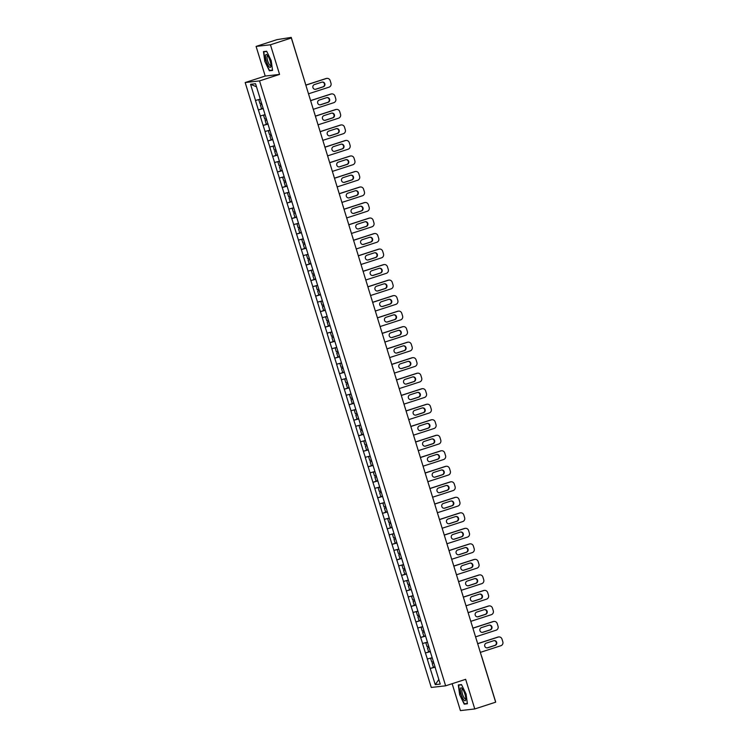 <?xml version="1.0" encoding="UTF-8"?>
<svg xmlns="http://www.w3.org/2000/svg" width="748" height="748" viewBox="0 0 748 748"><rect width="100%" height="100%" fill="white"/><g stroke="black" fill="none" stroke-linecap="round" stroke-linejoin="round"><path stroke-width="1.12" d="M452.147 683.7L460.422 710.6L474.774 708.954L495.662 702.185L291.337 37.998L270.449 44.777L256.096 46.413L265.213 76.053L245.176 82.542L431.269 687.449L445.63 685.813L259.537 80.906L245.176 82.542M256.096 46.413L276.984 39.644L291.243 37.4L305.034 82.458M435.355 667.889L430.502 652.387M435.271 667.899L440.245 684.065L435.252 684.635L430.194 668.478L435.056 666.898M432.138 657.707L427.286 659.035L430.194 668.478M427.37 659.016L425.416 652.967L430.287 651.386M427.36 642.195L422.508 643.514L425.416 652.967M422.601 643.504L420.647 637.446L425.509 635.875M422.592 626.674L417.739 628.002L420.647 637.446M417.823 627.993L415.869 621.934L420.741 620.354M417.814 611.163L412.961 612.481L415.869 621.934M413.055 612.472L411.101 606.413L415.963 604.842M413.046 595.642L408.193 596.969L411.101 606.413M408.277 596.96L406.323 590.901L411.194 589.321M408.268 580.13L403.415 581.448L406.323 590.901M403.509 581.439L401.554 575.39L406.416 573.81M403.499 564.609L398.647 565.937L401.554 575.39M398.731 565.927L396.777 559.869L401.648 558.298M398.721 549.097L393.869 550.425L396.777 559.869M393.962 550.416L392.008 544.357L396.87 542.777M393.953 533.586L389.1 534.904L392.008 544.357M389.184 534.895L387.23 528.836L392.092 527.265M389.175 518.065L384.322 519.393L387.23 528.836M384.416 519.383L382.462 513.324L387.324 511.744M384.407 502.553L379.554 503.872L382.462 513.324M379.638 503.862L377.684 497.803L382.546 496.233M379.629 487.032L374.776 488.36L377.684 497.803M374.87 488.351L372.915 482.292L377.777 480.712M374.86 471.521L370.008 472.848L372.915 482.292M370.092 472.829L368.138 466.78L373 465.2M370.082 456.009L365.23 457.327L368.138 466.78M365.323 457.318L363.369 451.259L368.231 449.688M365.314 440.488L360.461 441.816L363.369 451.259M360.545 441.806L358.591 435.747L363.453 434.167M360.536 424.976L355.683 426.295L358.591 435.747M355.777 426.285L353.823 420.226L358.685 418.656M355.768 409.455L350.915 410.783L353.823 420.226M350.999 410.774L349.045 404.715L353.907 403.135M350.99 393.944L346.137 395.262L349.045 404.715M346.231 395.253L344.276 389.203L349.138 387.623M346.221 378.423L341.369 379.75L344.276 389.203M341.453 379.741L339.499 373.682L344.361 372.102M341.443 362.911L336.591 364.239L339.499 373.682M336.684 364.229L334.73 358.17L339.592 356.59M336.675 347.399L331.822 348.718L334.73 358.17M331.906 348.708L329.952 342.649L334.814 341.079M331.897 331.878L327.044 333.206L329.952 342.649M327.138 333.197L325.184 327.138L330.046 325.558M327.128 316.367L322.276 317.685L325.184 327.138M322.36 317.676L320.406 311.617L325.268 310.046M322.351 300.846L317.498 302.173L320.406 311.617M317.582 302.164L315.637 296.105L320.499 294.525M317.582 285.334L312.729 286.652L315.637 296.105M312.814 286.643L310.859 280.594L315.721 279.013M312.804 269.813L307.952 271.141L310.859 280.594M308.036 271.131L306.091 265.072L310.953 263.502M308.036 254.301L303.183 255.629L306.091 265.072M303.267 255.62L301.313 249.561L306.175 247.981M303.258 238.79L298.405 240.108L301.313 249.561M298.489 240.099L296.545 234.04L301.407 232.469M298.489 223.269L293.637 224.596L296.545 234.04M293.721 224.587L291.767 218.528L296.629 216.948M293.712 207.757L288.859 209.075L291.767 218.528M288.943 209.066L286.998 203.007L291.86 201.436M288.943 192.236L284.09 193.564L286.998 203.007M284.175 193.554L282.22 187.496L287.082 185.915M284.165 176.724L279.313 178.052L282.22 187.496M279.397 178.033L277.452 171.984L282.314 170.404M279.397 161.213L274.544 162.531L277.452 171.984M274.628 162.522L272.674 156.463L277.536 154.892M274.619 145.692L269.766 147.019L272.674 156.463M269.85 147.01L267.906 140.951L272.768 139.371M269.85 130.18L264.998 131.498L267.906 140.951M265.082 131.489L263.128 125.43L267.99 123.859M265.072 114.659L260.22 115.987L263.128 125.43M260.304 115.977L258.359 109.919L263.221 108.338M260.304 99.147L255.451 100.466L258.359 109.919M255.536 100.456L250.561 84.3L255.554 83.729L430.586 652.368M430.352 651.62L425.5 652.957M425.584 636.099L420.731 637.436M420.806 620.588L415.953 621.925M416.038 605.067L411.185 606.404M411.26 589.555L406.407 590.892M406.491 574.043L401.639 575.38M401.713 558.522L396.861 559.859M396.945 543.011L392.092 544.348M392.167 527.49L387.314 528.827M387.399 511.978L382.546 513.315M382.621 496.457L377.768 497.794M377.852 480.945L373 482.282M373.074 465.434L368.222 466.771M368.306 449.913L363.453 451.25M363.528 434.401L358.675 435.738M358.76 418.88L353.907 420.217M353.982 403.368L349.129 404.705M349.213 387.857L344.361 389.184M344.435 372.336L339.583 373.673M339.667 356.824L334.814 358.161M334.889 341.303L330.036 342.64M330.12 325.791L325.268 327.128M325.343 310.27L320.49 311.607M320.574 294.759L315.721 296.096M315.796 279.247L310.944 280.584M311.028 263.726L306.175 265.063M306.25 248.214L301.397 249.552M301.481 232.693L296.629 234.031M296.704 217.182L291.851 218.519M291.926 201.67L287.082 202.998M287.157 186.149L282.305 187.486M282.379 170.638L277.536 171.975M277.611 155.117L272.758 156.454M272.833 139.605L267.99 140.942M268.065 124.084L263.212 125.421M263.287 108.572L258.443 109.909M290.271 38.12L291.337 37.998M290.177 37.811L291.243 37.4M256.508 86.805L250.561 84.3M474.774 708.954L465.658 679.324L445.63 685.813M265.213 76.053L279.565 74.407L270.449 44.777M279.565 74.407L259.537 80.906M435.13 667.132L430.278 668.469M438.842 679.493L435.252 684.635M271.215 60.644L266.662 51.229L263.464 51.593L264.811 61.373L269.364 70.789L272.562 70.424L271.215 60.644M458.309 684.953L459.655 694.733L464.209 704.149L467.406 703.775L466.06 693.994L461.507 684.579L458.309 684.953M271.028 70.256L269.364 70.789M272.515 70.078L269.514 70.424L264.811 61.373M465.873 703.606L464.209 704.149M467.36 703.438L464.358 703.775L459.655 694.733M326.941 78.381A3.123 3.001 83.5 0 0 326.38 78.503L325.95 78.549A3.123 3.001 -96.5 0 1 326.511 78.428L326.941 78.381A3.123 3.001 83.5 0 1 330.158 80.56L330.981 83.243A3.123 3.001 83.5 0 1 329.045 87.161L308.503 93.809M326.38 78.503L305.848 85.16M314.45 84.561A2.45 2.356 83.5 0 0 315.441 89.33A2.45 2.356 83.5 0 0 315.89 89.236L323.323 86.824A2.45 2.356 83.5 0 0 322.332 82.056A2.45 2.356 83.5 0 0 321.892 82.149L314.45 84.561M325.95 78.549L305.82 85.076M315.226 89.339A2.45 2.356 83.5 0 0 315.46 89.283L322.893 86.871A2.45 2.356 83.5 0 0 322.117 82.084M260.323 99.222L258.771 99.746L259.949 103.579L261.613 103.112M260.351 99.306L258.771 99.746M263.184 108.236L261.529 108.694L260.351 104.87L261.987 104.318M262.006 104.411L260.351 104.87M331.719 93.902A3.123 3.001 83.5 0 0 331.149 94.024L330.719 94.07A3.123 3.001 -96.5 0 1 331.289 93.949L331.719 93.902A3.123 3.001 83.5 0 1 334.936 96.071L335.759 98.764A3.123 3.001 83.5 0 1 333.814 102.672L313.281 109.33M331.149 94.024L310.616 100.671M319.218 100.073A2.45 2.356 83.5 0 0 320.219 104.842A2.45 2.356 83.5 0 0 320.658 104.748L328.101 102.336A2.45 2.356 83.5 0 0 327.1 97.567A2.45 2.356 83.5 0 0 326.661 97.661L319.218 100.073M330.719 94.07L310.588 100.597M320.004 104.86A2.45 2.356 83.5 0 0 320.228 104.795L327.671 102.383A2.45 2.356 83.5 0 0 326.885 97.605M265.101 114.734L263.548 115.267L264.727 119.091L266.382 118.633M265.129 114.827L263.548 115.267M267.962 123.747L266.297 124.215L265.119 120.381L266.756 119.83M266.784 119.923L265.119 120.381M336.488 109.414A3.123 3.001 83.5 0 0 335.927 109.535L335.497 109.582A3.123 3.001 -96.5 0 1 336.058 109.46L336.488 109.414A3.123 3.001 83.5 0 1 339.704 111.592L340.527 114.276A3.123 3.001 83.5 0 1 338.592 118.184L318.05 124.841M335.927 109.535L315.394 116.192M323.996 115.594A2.45 2.356 83.5 0 0 324.987 120.363A2.45 2.356 83.5 0 0 325.436 120.269L332.869 117.857A2.45 2.356 83.5 0 0 331.878 113.079A2.45 2.356 83.5 0 0 331.439 113.182L323.996 115.594M335.497 109.582L315.366 116.108M324.772 120.372A2.45 2.356 83.5 0 0 325.006 120.316L332.439 117.904A2.45 2.356 83.5 0 0 331.663 113.116M269.869 130.246L268.317 130.778L269.495 134.603L271.159 134.144M269.897 130.339L268.317 130.778M272.73 139.268L271.075 139.726L269.897 135.902L271.533 135.351M271.552 135.435L269.897 135.902M341.266 124.925A3.123 3.001 83.5 0 0 340.695 125.047L340.265 125.103A3.123 3.001 -96.5 0 1 340.836 124.981L341.266 124.925A3.123 3.001 83.5 0 1 344.482 127.104L345.305 129.797A3.123 3.001 83.5 0 1 343.36 133.705L322.827 140.362M340.695 125.047L320.163 131.704M328.765 131.106A2.45 2.356 83.5 0 0 329.765 135.874A2.45 2.356 83.5 0 0 330.205 135.781L337.647 133.368A2.45 2.356 83.5 0 0 336.647 128.6A2.45 2.356 83.5 0 0 336.207 128.693L328.765 131.106M340.265 125.103L320.135 131.629M329.55 135.893A2.45 2.356 83.5 0 0 329.774 135.827L337.217 133.415A2.45 2.356 83.5 0 0 336.432 128.637M274.647 145.767L273.095 146.29L274.273 150.124L275.928 149.656M274.675 145.851L273.095 146.29M277.508 154.78L275.844 155.247L274.666 151.414L276.302 150.862M276.33 150.956L274.666 151.414M346.034 140.446A3.123 3.001 83.5 0 0 345.473 140.568L345.043 140.615A3.123 3.001 -96.5 0 1 345.604 140.493L346.034 140.446A3.123 3.001 83.5 0 1 349.251 142.625L350.073 145.308A3.123 3.001 83.5 0 1 348.138 149.217L327.596 155.874M345.473 140.568L324.941 147.225M333.543 146.617A2.45 2.356 83.5 0 0 334.543 151.395A2.45 2.356 83.5 0 0 334.982 151.292L342.416 148.88A2.45 2.356 83.5 0 0 341.425 144.112A2.45 2.356 83.5 0 0 340.985 144.205L333.543 146.617M345.043 140.615L324.913 147.141M334.319 151.405A2.45 2.356 83.5 0 0 334.552 151.348L341.986 148.936A2.45 2.356 83.5 0 0 341.21 144.149M279.415 161.278L277.863 161.811L279.041 165.635L280.706 165.177M279.443 161.372L277.863 161.811M282.276 170.301L280.622 170.759L279.443 166.935L281.08 166.383M281.098 166.467L279.443 166.935M350.812 155.958A3.123 3.001 83.5 0 0 350.242 156.08L349.812 156.136A3.123 3.001 -96.5 0 1 350.382 156.005L350.812 155.958A3.123 3.001 83.5 0 1 354.028 158.137L354.851 160.82A3.123 3.001 83.5 0 1 352.906 164.738L332.374 171.395M350.242 156.08L329.709 162.737M338.311 162.138A2.45 2.356 83.5 0 0 339.312 166.907A2.45 2.356 83.5 0 0 339.751 166.813L347.194 164.401A2.45 2.356 83.5 0 0 346.193 159.633A2.45 2.356 83.5 0 0 345.754 159.726L338.311 162.138M349.812 156.136L329.681 162.653M339.096 166.926A2.45 2.356 83.5 0 0 339.321 166.86L346.763 164.448A2.45 2.356 83.5 0 0 345.978 159.661M284.193 176.799L282.641 177.323L283.819 181.156L285.474 180.689M284.221 176.883L282.641 177.323M287.054 185.813L285.39 186.28L284.212 182.447L285.848 181.895M285.876 181.988L284.212 182.447M270.86 66.441A6.769 1.842 -108 0 0 270.879 66.282A6.769 1.842 -108 0 0 269.953 60.382A6.769 1.842 -108 0 0 267.242 55.053A6.769 1.842 -108 0 0 265.549 55.455A6.769 1.842 -108 0 0 267.578 64.365A6.769 1.842 -108 0 0 270.86 66.441M267.859 55.829A5.124 1.393 -108 0 0 267.494 55.791A5.124 1.393 -108 0 0 267.064 56.511A5.124 1.393 -108 0 0 268.149 62.215A5.124 1.393 -108 0 0 270.654 65.543A5.124 1.393 -108 0 0 270.926 65.3M265.101 61.299L263.792 51.827L266.784 51.481M265.072 51.406L263.792 51.827M465.705 699.791A6.769 1.842 -108 0 0 465.724 699.642A6.769 1.842 -108 0 0 464.798 693.733A6.769 1.842 -108 0 0 462.086 688.403A6.769 1.842 -108 0 0 460.394 688.805A6.769 1.842 -108 0 0 462.423 697.716A6.769 1.842 -108 0 0 465.705 699.791M462.703 689.179A5.124 1.393 -108 0 0 462.339 689.142A5.124 1.393 -108 0 0 461.909 689.862A5.124 1.393 -108 0 0 462.993 695.575A5.124 1.393 -108 0 0 465.499 698.894A5.124 1.393 -108 0 0 465.77 698.651M459.945 694.658L458.636 685.177L461.628 684.841M459.917 684.766L458.636 685.177M355.581 171.479A3.123 3.001 83.5 0 0 355.019 171.601L354.589 171.647A3.123 3.001 -96.5 0 1 355.15 171.526L355.581 171.479A3.123 3.001 83.5 0 1 358.797 173.658L359.62 176.341A3.123 3.001 83.5 0 1 357.684 180.249L337.142 186.907M355.019 171.601L334.487 178.258M343.089 177.65A2.45 2.356 83.5 0 0 344.089 182.418A2.45 2.356 83.5 0 0 344.529 182.325L351.962 179.913A2.45 2.356 83.5 0 0 350.971 175.144A2.45 2.356 83.5 0 0 350.531 175.238L343.089 177.65M354.589 171.647L334.459 178.174M343.865 182.437A2.45 2.356 83.5 0 0 344.099 182.372L351.532 179.969A2.45 2.356 83.5 0 0 350.756 175.182M288.962 192.311L287.41 192.844L288.588 196.668L290.252 196.21M288.99 192.404L287.41 192.844M291.823 201.334L290.168 201.792L288.99 197.958L290.626 197.416M290.645 197.5L288.99 197.958M360.358 186.991A3.123 3.001 83.5 0 0 359.788 187.112L359.358 187.159A3.123 3.001 -96.5 0 1 359.928 187.037L360.358 186.991A3.123 3.001 83.5 0 1 363.575 189.169L364.398 191.853A3.123 3.001 83.5 0 1 362.453 195.77L341.92 202.418M359.788 187.112L339.255 193.769M347.857 193.171A2.45 2.356 83.5 0 0 348.858 197.94A2.45 2.356 83.5 0 0 349.297 197.846L356.74 195.434A2.45 2.356 83.5 0 0 355.739 190.665A2.45 2.356 83.5 0 0 355.3 190.759L347.857 193.171M359.358 187.159L339.227 193.685M348.643 197.949A2.45 2.356 83.5 0 0 348.867 197.893L356.31 195.48A2.45 2.356 83.5 0 0 355.524 190.693M293.74 207.832L292.188 208.355L293.366 212.189L295.021 211.721M293.768 207.916L292.188 208.355M296.601 216.845L294.936 217.303L293.758 213.479L295.395 212.928M295.423 213.012L293.758 213.479M365.127 202.502A3.123 3.001 83.5 0 0 364.566 202.633L364.136 202.68A3.123 3.001 -96.5 0 1 364.697 202.558L365.127 202.502A3.123 3.001 83.5 0 1 368.343 204.681L369.175 207.374A3.123 3.001 83.5 0 1 367.231 211.282L346.689 217.939M364.566 202.633L344.033 209.281M352.635 208.683A2.45 2.356 83.5 0 0 353.636 213.451A2.45 2.356 83.5 0 0 354.075 213.358L361.508 210.945A2.45 2.356 83.5 0 0 360.517 206.177A2.45 2.356 83.5 0 0 360.078 206.27L352.635 208.683M364.136 202.68L344.005 209.206M353.411 213.47A2.45 2.356 83.5 0 0 353.645 213.404L361.078 210.992A2.45 2.356 83.5 0 0 360.302 206.214M298.508 223.343L296.956 223.867L298.134 227.701L299.798 227.242M298.536 223.428L296.956 223.867M301.369 232.357L299.714 232.824L298.536 228.991L300.172 228.439M300.191 228.533L298.536 228.991M369.905 218.023A3.123 3.001 83.5 0 0 369.334 218.145L368.904 218.192A3.123 3.001 -96.5 0 1 369.475 218.07L369.905 218.023A3.123 3.001 83.5 0 1 373.121 220.202L373.944 222.885A3.123 3.001 83.5 0 1 371.999 226.794L351.466 233.451M369.334 218.145L348.802 224.802M357.404 224.194A2.45 2.356 83.5 0 0 358.404 228.972A2.45 2.356 83.5 0 0 358.844 228.869L366.286 226.466A2.45 2.356 83.5 0 0 365.286 221.689A2.45 2.356 83.5 0 0 364.846 221.791L357.404 224.194M368.904 218.192L348.774 224.718M358.189 228.982A2.45 2.356 83.5 0 0 358.414 228.925L365.856 226.513A2.45 2.356 83.5 0 0 365.071 221.726M303.286 238.855L301.734 239.388L302.912 243.212L304.567 242.754M303.314 238.949L301.734 239.388M306.147 247.878L304.483 248.336L303.305 244.512L304.941 243.96M304.969 244.044L303.305 244.512M374.673 233.535A3.123 3.001 83.5 0 0 374.112 233.657L373.682 233.713A3.123 3.001 -96.5 0 1 374.243 233.591L374.673 233.535A3.123 3.001 83.5 0 1 377.89 235.714L378.722 238.397A3.123 3.001 83.5 0 1 376.777 242.315L356.235 248.972M374.112 233.657L353.58 240.314M362.182 239.715A2.45 2.356 83.5 0 0 363.182 244.484A2.45 2.356 83.5 0 0 363.622 244.39L371.055 241.978A2.45 2.356 83.5 0 0 370.064 237.209A2.45 2.356 83.5 0 0 369.624 237.303L362.182 239.715M373.682 233.713L353.552 240.23M362.958 244.503A2.45 2.356 83.5 0 0 363.191 244.437L370.625 242.025A2.45 2.356 83.5 0 0 369.849 237.247M308.054 254.376L306.502 254.9L307.68 258.733L309.345 258.266M308.083 254.46L306.502 254.9M310.916 263.389L309.261 263.857L308.083 260.024L309.719 259.472M309.737 259.565L308.083 260.024M379.451 249.056A3.123 3.001 83.5 0 0 378.881 249.178L378.451 249.224A3.123 3.001 -96.5 0 1 379.021 249.103L379.451 249.056A3.123 3.001 83.5 0 1 382.667 251.234L383.49 253.918A3.123 3.001 83.5 0 1 381.545 257.826L361.013 264.483M378.881 249.178L358.348 255.835M366.95 255.227A2.45 2.356 83.5 0 0 367.951 260.005A2.45 2.356 83.5 0 0 368.39 259.902L375.833 257.49A2.45 2.356 83.5 0 0 374.832 252.721A2.45 2.356 83.5 0 0 374.393 252.815L366.95 255.227M378.451 249.224L358.32 255.751M367.736 260.014A2.45 2.356 83.5 0 0 367.96 259.958L375.403 257.546A2.45 2.356 83.5 0 0 374.617 252.759M312.832 269.888L311.28 270.421L312.458 274.245L314.113 273.787M312.86 269.981L311.28 270.421M315.693 278.911L314.029 279.369L312.851 275.545L314.487 274.993M314.515 275.077L312.851 275.545M384.22 264.568A3.123 3.001 83.5 0 0 383.659 264.689L383.228 264.736A3.123 3.001 -96.5 0 1 383.789 264.614L384.22 264.568A3.123 3.001 83.5 0 1 387.436 266.746L388.268 269.43A3.123 3.001 83.5 0 1 386.323 273.347L365.781 280.004M383.659 264.689L363.126 271.346M371.728 270.748A2.45 2.356 83.5 0 0 372.728 275.516A2.45 2.356 83.5 0 0 373.168 275.423L380.601 273.011A2.45 2.356 83.5 0 0 379.61 268.242A2.45 2.356 83.5 0 0 379.171 268.336L371.728 270.748M383.228 264.736L363.098 271.262M372.504 275.526A2.45 2.356 83.5 0 0 372.738 275.47L380.171 273.057A2.45 2.356 83.5 0 0 379.395 268.27M317.601 285.409L316.049 285.932L317.227 289.766L318.891 289.298M317.629 285.493L316.049 285.932M320.462 294.422L318.807 294.88L317.629 291.056L319.265 290.505M319.284 290.598L317.629 291.056M388.997 280.089A3.123 3.001 83.5 0 0 388.427 280.21L387.997 280.257A3.123 3.001 -96.5 0 1 388.567 280.135L388.997 280.089A3.123 3.001 83.5 0 1 392.214 282.267L393.037 284.951A3.123 3.001 83.5 0 1 391.092 288.859L370.559 295.516M388.427 280.21L367.894 286.858M376.496 286.26A2.45 2.356 83.5 0 0 377.497 291.028A2.45 2.356 83.5 0 0 377.936 290.935L385.379 288.522A2.45 2.356 83.5 0 0 384.379 283.754A2.45 2.356 83.5 0 0 383.939 283.847L376.496 286.26M387.997 280.257L367.866 286.783M377.282 291.047A2.45 2.356 83.5 0 0 377.506 290.981L384.949 288.569A2.45 2.356 83.5 0 0 384.163 283.791M322.379 300.92L320.827 301.453L322.005 305.278L323.66 304.819M322.407 301.014L320.827 301.453M325.24 309.943L323.575 310.401L322.397 306.568L324.034 306.016M324.062 306.11L322.397 306.568M393.766 295.6A3.123 3.001 83.5 0 0 393.205 295.722L392.775 295.769A3.123 3.001 -96.5 0 1 393.336 295.647L393.766 295.6A3.123 3.001 83.5 0 1 396.982 297.779L397.814 300.462A3.123 3.001 83.5 0 1 395.87 304.371L375.328 311.028M393.205 295.722L372.672 302.379M381.274 301.781A2.45 2.356 83.5 0 0 382.275 306.549A2.45 2.356 83.5 0 0 382.714 306.456L390.147 304.043A2.45 2.356 83.5 0 0 389.156 299.265A2.45 2.356 83.5 0 0 388.717 299.368L381.274 301.781M392.775 295.769L372.644 302.295M382.05 306.558A2.45 2.356 83.5 0 0 382.284 306.502L389.717 304.09A2.45 2.356 83.5 0 0 388.941 299.303M327.147 316.441L325.595 316.965L326.773 320.799L328.437 320.331M327.175 316.526L325.595 316.965M330.008 325.455L328.353 325.913L327.175 322.089L328.811 321.537M328.83 321.621L327.175 322.089M398.544 311.112A3.123 3.001 83.5 0 0 397.973 311.233L397.543 311.29A3.123 3.001 -96.5 0 1 398.114 311.168L398.544 311.112A3.123 3.001 83.5 0 1 401.76 313.29L402.583 315.983A3.123 3.001 83.5 0 1 400.638 319.892L380.106 326.549M397.973 311.233L377.441 317.891M386.043 317.292A2.45 2.356 83.5 0 0 387.043 322.061A2.45 2.356 83.5 0 0 387.483 321.967L394.925 319.555A2.45 2.356 83.5 0 0 393.925 314.786A2.45 2.356 83.5 0 0 393.485 314.88L386.043 317.292M397.543 311.29L377.413 317.816M386.828 322.079A2.45 2.356 83.5 0 0 387.053 322.014L394.495 319.602A2.45 2.356 83.5 0 0 393.71 314.824M331.925 331.953L330.373 332.477L331.551 336.31L333.206 335.852M331.953 332.037L330.373 332.477M334.786 340.966L333.122 341.434L331.944 337.6L333.58 337.049M333.608 337.142L331.944 337.6M403.312 326.633A3.123 3.001 83.5 0 0 402.751 326.754L402.321 326.801A3.123 3.001 -96.5 0 1 402.882 326.68L403.312 326.633A3.123 3.001 83.5 0 1 406.529 328.811L407.361 331.495A3.123 3.001 83.5 0 1 405.416 335.403L384.874 342.06M402.751 326.754L382.219 333.412M390.821 332.804A2.45 2.356 83.5 0 0 391.821 337.582A2.45 2.356 83.5 0 0 392.261 337.479L399.694 335.067A2.45 2.356 83.5 0 0 398.703 330.298A2.45 2.356 83.5 0 0 398.263 330.401L390.821 332.804M402.321 326.801L382.191 333.328M391.597 337.591A2.45 2.356 83.5 0 0 391.83 337.535L399.264 335.123A2.45 2.356 83.5 0 0 398.488 330.336M336.694 347.465L335.141 347.998L336.32 351.822L337.984 351.364M336.722 347.558L335.141 347.998M339.555 356.487L337.9 356.946L336.722 353.121L338.358 352.57M338.377 352.654L336.722 353.121M408.09 342.145A3.123 3.001 83.5 0 0 407.52 342.266L407.09 342.322A3.123 3.001 -96.5 0 1 407.66 342.191L408.09 342.145A3.123 3.001 83.5 0 1 411.307 344.323L412.129 347.007A3.123 3.001 83.5 0 1 410.185 350.924L389.652 357.581M407.52 342.266L386.987 348.923M395.589 348.325A2.45 2.356 83.5 0 0 396.59 353.093A2.45 2.356 83.5 0 0 397.029 353L404.472 350.588A2.45 2.356 83.5 0 0 403.471 345.819A2.45 2.356 83.5 0 0 403.032 345.913L395.589 348.325M407.09 342.322L386.959 348.839M396.375 353.112A2.45 2.356 83.5 0 0 396.599 353.047L404.042 350.634A2.45 2.356 83.5 0 0 403.256 345.847M341.471 362.986L339.919 363.509L341.097 367.343L342.752 366.875M341.499 363.07L339.919 363.509M344.332 371.999L342.668 372.467L341.49 368.633L343.126 368.081M343.154 368.175L341.49 368.633M412.859 357.666A3.123 3.001 83.5 0 0 412.298 357.787L411.868 357.834A3.123 3.001 -96.5 0 1 412.429 357.712L412.859 357.666A3.123 3.001 83.5 0 1 416.075 359.844L416.907 362.528A3.123 3.001 83.5 0 1 414.962 366.436L394.42 373.093M412.298 357.787L391.765 364.444M400.367 363.837A2.45 2.356 83.5 0 0 401.367 368.605A2.45 2.356 83.5 0 0 401.807 368.512L409.24 366.099A2.45 2.356 83.5 0 0 408.249 361.331A2.45 2.356 83.5 0 0 407.81 361.424L400.367 363.837M411.868 357.834L391.737 364.36M401.143 368.624A2.45 2.356 83.5 0 0 401.377 368.558L408.81 366.155A2.45 2.356 83.5 0 0 408.034 361.368M346.24 378.497L344.688 379.03L345.866 382.854L347.53 382.396M346.268 378.591L344.688 379.03M349.101 387.52L347.446 387.978L346.268 384.145L347.904 383.602M347.923 383.687L346.268 384.145M417.636 373.177A3.123 3.001 83.5 0 0 417.066 373.299L416.636 373.346A3.123 3.001 -96.5 0 1 417.206 373.224L417.636 373.177A3.123 3.001 83.5 0 1 420.853 375.356L421.676 378.039A3.123 3.001 83.5 0 1 419.731 381.957L399.198 388.605M417.066 373.299L396.534 379.956M405.136 379.358A2.45 2.356 83.5 0 0 406.136 384.126A2.45 2.356 83.5 0 0 406.575 384.033L414.018 381.62A2.45 2.356 83.5 0 0 413.018 376.852A2.45 2.356 83.5 0 0 412.578 376.945L405.136 379.358M416.636 373.346L396.505 379.872M405.921 384.135A2.45 2.356 83.5 0 0 406.145 384.079L413.588 381.667A2.45 2.356 83.5 0 0 412.803 376.88M351.018 394.018L349.466 394.542L350.644 398.375L352.299 397.908M351.046 394.103L349.466 394.542M353.879 403.032L352.214 403.49L351.036 399.666L352.673 399.114M352.701 399.198L351.036 399.666M422.405 388.689A3.123 3.001 83.5 0 0 421.844 388.82L421.414 388.866A3.123 3.001 -96.5 0 1 421.975 388.745L422.405 388.689A3.123 3.001 83.5 0 1 425.621 390.867L426.454 393.56A3.123 3.001 83.5 0 1 424.509 397.469L403.967 404.126M421.844 388.82L401.311 395.468M409.913 394.869A2.45 2.356 83.5 0 0 410.914 399.638A2.45 2.356 83.5 0 0 411.353 399.544L418.786 397.132A2.45 2.356 83.5 0 0 417.795 392.363A2.45 2.356 83.5 0 0 417.356 392.457L409.913 394.869M421.414 388.866L401.283 395.393M410.689 399.656A2.45 2.356 83.5 0 0 410.923 399.591L418.356 397.179A2.45 2.356 83.5 0 0 417.58 392.401M355.786 409.53L354.234 410.054L355.412 413.887L357.077 413.429M355.814 409.624L354.234 410.054M358.647 418.543L356.992 419.011L355.814 415.177L357.451 414.626M357.479 414.719L355.814 415.177M427.183 404.21A3.123 3.001 83.5 0 0 426.612 404.331L426.182 404.378A3.123 3.001 -96.5 0 1 426.753 404.257L427.183 404.21A3.123 3.001 83.5 0 1 430.399 406.388L431.222 409.072A3.123 3.001 83.5 0 1 429.277 412.98L408.745 419.637M426.612 404.331L406.08 410.989M414.682 410.39A2.45 2.356 83.5 0 0 415.682 415.159A2.45 2.356 83.5 0 0 416.122 415.056L423.564 412.653A2.45 2.356 83.5 0 0 422.564 407.875A2.45 2.356 83.5 0 0 422.124 407.978L414.682 410.39M426.182 404.378L406.052 410.904M415.467 415.168A2.45 2.356 83.5 0 0 415.692 415.112L423.134 412.7A2.45 2.356 83.5 0 0 422.349 407.912M360.564 425.042L359.012 425.575L360.19 429.399L361.845 428.941M360.592 425.135L359.012 425.575M363.425 434.064L361.761 434.523L360.583 430.698L362.219 430.147M362.247 430.231L360.583 430.698M431.951 419.721A3.123 3.001 83.5 0 0 431.39 419.843L430.96 419.899A3.123 3.001 -96.5 0 1 431.521 419.778L431.951 419.721A3.123 3.001 83.5 0 1 435.168 421.9L436 424.593A3.123 3.001 83.5 0 1 434.055 428.501L413.513 435.158M431.39 419.843L410.858 426.5M419.46 425.902A2.45 2.356 83.5 0 0 420.46 430.67A2.45 2.356 83.5 0 0 420.9 430.577L428.333 428.165A2.45 2.356 83.5 0 0 427.342 423.396A2.45 2.356 83.5 0 0 426.902 423.49L419.46 425.902M430.96 419.899L410.83 426.416M420.236 430.689A2.45 2.356 83.5 0 0 420.47 430.624L427.903 428.211A2.45 2.356 83.5 0 0 427.127 423.433M365.333 440.563L363.78 441.086L364.959 444.92L366.623 444.452M365.361 440.647L363.78 441.086M368.203 449.576L366.539 450.044L365.361 446.21L366.997 445.658M367.025 445.752L365.361 446.21M436.729 435.243A3.123 3.001 83.5 0 0 436.159 435.364L435.729 435.411A3.123 3.001 -96.5 0 1 436.299 435.289L436.729 435.243A3.123 3.001 83.5 0 1 439.946 437.421L440.768 440.105A3.123 3.001 83.5 0 1 438.824 444.013L418.291 450.67M436.159 435.364L415.626 442.021M424.228 441.414A2.45 2.356 83.5 0 0 425.229 446.191A2.45 2.356 83.5 0 0 425.668 446.089L433.111 443.676A2.45 2.356 83.5 0 0 432.11 438.908A2.45 2.356 83.5 0 0 431.671 439.001L424.228 441.414M435.729 435.411L415.598 441.937M425.014 446.201A2.45 2.356 83.5 0 0 425.238 446.145L432.681 443.732A2.45 2.356 83.5 0 0 431.895 438.945M370.11 456.074L368.558 456.607L369.736 460.431L371.391 459.973M370.138 456.168L368.558 456.607M372.971 465.097L371.307 465.555L370.129 461.731L371.765 461.179M371.793 461.264L370.129 461.731M441.498 450.754A3.123 3.001 83.5 0 0 440.937 450.876L440.507 450.922A3.123 3.001 -96.5 0 1 441.068 450.801L441.498 450.754A3.123 3.001 83.5 0 1 444.714 452.933L445.546 455.616A3.123 3.001 83.5 0 1 443.601 459.534L423.059 466.191M440.937 450.876L420.404 457.533M429.006 456.935A2.45 2.356 83.5 0 0 430.007 461.703A2.45 2.356 83.5 0 0 430.446 461.61L437.879 459.197A2.45 2.356 83.5 0 0 436.888 454.429A2.45 2.356 83.5 0 0 436.449 454.522L429.006 456.935M440.507 450.922L420.376 457.449M429.782 461.722A2.45 2.356 83.5 0 0 430.016 461.656L437.449 459.244A2.45 2.356 83.5 0 0 436.673 454.457M374.879 471.595L373.327 472.119L374.505 475.952L376.169 475.485M374.907 471.679L373.327 472.119M377.749 480.609L376.085 481.076L374.907 477.243L376.543 476.691M376.571 476.785L374.907 477.243M446.276 466.275A3.123 3.001 83.5 0 0 445.705 466.397L445.275 466.443A3.123 3.001 -96.5 0 1 445.845 466.322L446.276 466.275A3.123 3.001 83.5 0 1 449.492 468.454L450.315 471.137A3.123 3.001 83.5 0 1 448.37 475.045L427.837 481.703M445.705 466.397L425.173 473.054M433.775 472.446A2.45 2.356 83.5 0 0 434.775 477.215A2.45 2.356 83.5 0 0 435.214 477.121L442.657 474.709A2.45 2.356 83.5 0 0 441.657 469.94A2.45 2.356 83.5 0 0 441.217 470.034L433.775 472.446M445.275 466.443L425.144 472.97M434.56 477.233A2.45 2.356 83.5 0 0 434.784 477.168L442.227 474.765A2.45 2.356 83.5 0 0 441.442 469.978M379.657 487.107L378.105 487.64L379.283 491.464L380.938 491.006M379.685 487.2L378.105 487.64M382.518 496.13L380.854 496.588L379.675 492.754L381.312 492.212M381.34 492.296L379.675 492.754M451.044 481.787A3.123 3.001 83.5 0 0 450.483 481.908L450.053 481.955A3.123 3.001 -96.5 0 1 450.614 481.834L451.044 481.787A3.123 3.001 83.5 0 1 454.26 483.965L455.093 486.649A3.123 3.001 83.5 0 1 453.148 490.566L432.606 497.214M450.483 481.908L429.95 488.566M438.552 487.967A2.45 2.356 83.5 0 0 439.553 492.736A2.45 2.356 83.5 0 0 439.992 492.642L447.426 490.23A2.45 2.356 83.5 0 0 446.434 485.452A2.45 2.356 83.5 0 0 445.995 485.555L438.552 487.967M450.053 481.955L429.922 488.481M439.328 492.745A2.45 2.356 83.5 0 0 439.562 492.689L446.995 490.277A2.45 2.356 83.5 0 0 446.219 485.489M384.425 502.628L382.873 503.152L384.051 506.985L385.716 506.518M384.453 502.712L382.873 503.152M387.296 511.641L385.631 512.1L384.453 508.275L386.09 507.724M386.118 507.808L384.453 508.275M455.822 497.298A3.123 3.001 83.5 0 0 455.261 497.42L454.821 497.476A3.123 3.001 -96.5 0 1 455.392 497.355L455.822 497.298A3.123 3.001 83.5 0 1 459.038 499.477L459.861 502.17A3.123 3.001 83.5 0 1 457.916 506.078L437.384 512.735M455.261 497.42L434.719 504.077M443.321 503.479A2.45 2.356 83.5 0 0 444.321 508.247A2.45 2.356 83.5 0 0 444.761 508.154L452.203 505.742A2.45 2.356 83.5 0 0 451.203 500.973A2.45 2.356 83.5 0 0 450.764 501.067L443.321 503.479M454.821 497.476L434.691 504.002M444.106 508.266A2.45 2.356 83.5 0 0 444.331 508.201L451.773 505.788A2.45 2.356 83.5 0 0 450.988 501.01M389.203 518.14L387.651 518.663L388.829 522.497L390.484 522.039M389.231 518.224L387.651 518.663M392.064 527.153L390.4 527.62L389.231 523.787L390.858 523.235M390.886 523.329L389.231 523.787M460.59 512.819A3.123 3.001 83.5 0 0 460.029 512.941L459.599 512.988A3.123 3.001 -96.5 0 1 460.16 512.866L460.59 512.819A3.123 3.001 83.5 0 1 463.807 514.998L464.639 517.681A3.123 3.001 83.5 0 1 462.694 521.59L442.152 528.247M460.029 512.941L439.497 519.598M448.099 518.99A2.45 2.356 83.5 0 0 449.099 523.768A2.45 2.356 83.5 0 0 449.539 523.665L456.972 521.263A2.45 2.356 83.5 0 0 455.981 516.485A2.45 2.356 83.5 0 0 455.541 516.587L448.099 518.99M459.599 512.988L439.469 519.514M448.875 523.778A2.45 2.356 83.5 0 0 449.109 523.722L456.542 521.309A2.45 2.356 83.5 0 0 455.766 516.522M393.972 533.651L392.42 534.184L393.598 538.008L395.262 537.55M394 533.745L392.42 534.184M396.842 542.674L395.178 543.132L394 539.308L395.636 538.756M395.664 538.841L394 539.308M465.368 528.331A3.123 3.001 83.5 0 0 464.807 528.453L464.368 528.509A3.123 3.001 -96.5 0 1 464.938 528.387L465.368 528.331A3.123 3.001 83.5 0 1 468.585 530.51L469.407 533.193A3.123 3.001 83.5 0 1 467.463 537.111L446.93 543.768M464.807 528.453L444.265 535.11M452.867 534.511A2.45 2.356 83.5 0 0 453.868 539.28A2.45 2.356 83.5 0 0 454.307 539.186L461.75 536.774A2.45 2.356 83.5 0 0 460.749 532.006A2.45 2.356 83.5 0 0 460.31 532.099L452.867 534.511M464.368 528.509L444.247 535.026M453.653 539.299A2.45 2.356 83.5 0 0 453.877 539.233L461.32 536.821A2.45 2.356 83.5 0 0 460.534 532.034M398.749 549.172L397.197 549.696L398.375 553.529L400.04 553.062M398.778 549.256L397.197 549.696M401.611 558.186L399.956 558.653L398.778 554.82L400.404 554.268M400.432 554.361L398.778 554.82M470.137 543.852A3.123 3.001 83.5 0 0 469.576 543.974L469.146 544.02A3.123 3.001 -96.5 0 1 469.707 543.899L470.137 543.852A3.123 3.001 83.5 0 1 473.353 546.031L474.185 548.714A3.123 3.001 83.5 0 1 472.24 552.622L451.699 559.28M469.576 543.974L449.043 550.631M457.645 550.023A2.45 2.356 83.5 0 0 458.646 554.792A2.45 2.356 83.5 0 0 459.085 554.698L466.518 552.286A2.45 2.356 83.5 0 0 465.527 547.517A2.45 2.356 83.5 0 0 465.088 547.611L457.645 550.023M469.146 544.02L449.015 550.547M458.421 554.81A2.45 2.356 83.5 0 0 458.655 554.754L466.088 552.342A2.45 2.356 83.5 0 0 465.312 547.555M403.518 564.684L401.966 565.217L403.144 569.041L404.808 568.583M403.546 564.777L401.966 565.217M406.388 573.707L404.724 574.165L403.546 570.341L405.182 569.789M405.21 569.873L403.546 570.341M474.915 559.364A3.123 3.001 83.5 0 0 474.354 559.485L473.914 559.532A3.123 3.001 -96.5 0 1 474.484 559.41L474.915 559.364A3.123 3.001 83.5 0 1 478.131 561.542L478.954 564.226A3.123 3.001 83.5 0 1 477.009 568.143L456.476 574.791M474.354 559.485L453.812 566.143M462.414 565.544A2.45 2.356 83.5 0 0 463.414 570.313A2.45 2.356 83.5 0 0 463.854 570.219L471.296 567.807A2.45 2.356 83.5 0 0 470.296 563.038A2.45 2.356 83.5 0 0 469.856 563.132L462.414 565.544M473.914 559.532L453.793 566.058M463.199 570.322A2.45 2.356 83.5 0 0 463.423 570.266L470.866 567.854A2.45 2.356 83.5 0 0 470.081 563.066M408.296 580.205L406.744 580.729L407.922 584.562L409.586 584.095M408.324 580.289L406.744 580.729M411.157 589.218L409.502 589.676L408.324 585.852L409.951 585.301M409.979 585.394L408.324 585.852M479.683 574.885A3.123 3.001 83.5 0 0 479.122 575.006L478.692 575.053A3.123 3.001 -96.5 0 1 479.253 574.932L479.683 574.885A3.123 3.001 83.5 0 1 482.899 577.063L483.732 579.747A3.123 3.001 83.5 0 1 481.787 583.655L461.245 590.312M479.122 575.006L458.589 581.654M467.191 581.056A2.45 2.356 83.5 0 0 468.192 585.824A2.45 2.356 83.5 0 0 468.631 585.731L476.065 583.318A2.45 2.356 83.5 0 0 475.074 578.55A2.45 2.356 83.5 0 0 474.634 578.643L467.191 581.056M478.692 575.053L458.561 581.579M467.968 585.843A2.45 2.356 83.5 0 0 468.201 585.778L475.635 583.365A2.45 2.356 83.5 0 0 474.858 578.587M413.064 595.717L411.512 596.25L412.69 600.074L414.355 599.615M413.092 595.81L411.512 596.25M415.935 604.73L414.27 605.197L413.092 601.364L414.729 600.812M414.757 600.906L413.092 601.364M484.461 590.396A3.123 3.001 83.5 0 0 483.9 590.518L483.46 590.565A3.123 3.001 -96.5 0 1 484.031 590.443L484.461 590.396A3.123 3.001 83.5 0 1 487.677 592.575L488.5 595.258A3.123 3.001 83.5 0 1 486.555 599.167L466.023 605.824M483.9 590.518L463.358 597.175M471.96 596.577A2.45 2.356 83.5 0 0 472.96 601.345A2.45 2.356 83.5 0 0 473.4 601.252L480.842 598.839A2.45 2.356 83.5 0 0 479.842 594.062A2.45 2.356 83.5 0 0 479.403 594.164L471.96 596.577M483.46 590.565L463.339 597.091M472.745 601.355A2.45 2.356 83.5 0 0 472.97 601.299L480.412 598.886A2.45 2.356 83.5 0 0 479.627 594.099M417.842 611.228L416.29 611.761L417.468 615.585L419.132 615.127M417.87 611.322L416.29 611.761M420.703 620.251L419.048 620.709L417.87 616.885L419.497 616.333M419.525 616.417L417.87 616.885M489.229 605.908A3.123 3.001 83.5 0 0 488.668 606.03L488.238 606.086A3.123 3.001 -96.5 0 1 488.799 605.964L489.229 605.908A3.123 3.001 83.5 0 1 492.446 608.087L493.278 610.779A3.123 3.001 83.5 0 1 491.333 614.688L470.791 621.345M488.668 606.03L468.136 612.687M476.738 612.088A2.45 2.356 83.5 0 0 477.738 616.857A2.45 2.356 83.5 0 0 478.178 616.763L485.62 614.351A2.45 2.356 83.5 0 0 484.62 609.583A2.45 2.356 83.5 0 0 484.18 609.676L476.738 612.088M488.238 606.086L468.108 612.612M477.514 616.876A2.45 2.356 83.5 0 0 477.748 616.81L485.181 614.398A2.45 2.356 83.5 0 0 484.405 609.62M422.611 626.749L421.068 627.273L422.237 631.106L423.901 630.648M422.639 626.833L421.068 627.273M425.481 635.763L423.817 636.23L422.639 632.397L424.275 631.845M424.303 631.938L422.639 632.397M494.007 621.429A3.123 3.001 83.5 0 0 493.446 621.551L493.007 621.597A3.123 3.001 -96.5 0 1 493.577 621.476L494.007 621.429A3.123 3.001 83.5 0 1 497.224 623.608L498.046 626.291A3.123 3.001 83.5 0 1 496.102 630.199L475.569 636.857M493.446 621.551L472.904 628.208M481.506 627.6A2.45 2.356 83.5 0 0 482.507 632.378A2.45 2.356 83.5 0 0 482.946 632.275L490.389 629.863A2.45 2.356 83.5 0 0 489.388 625.094A2.45 2.356 83.5 0 0 488.949 625.188L481.506 627.6M493.007 621.597L472.886 628.124M482.292 632.387A2.45 2.356 83.5 0 0 482.516 632.331L489.959 629.919A2.45 2.356 83.5 0 0 489.173 625.132M427.389 642.261L425.836 642.794L427.014 646.618L428.679 646.16M427.417 642.354L425.836 642.794M430.25 651.284L428.595 651.742L427.417 647.918L429.043 647.366M429.072 647.45L427.417 647.918M498.776 636.941A3.123 3.001 83.5 0 0 498.215 637.062L497.785 637.118A3.123 3.001 -96.5 0 1 498.346 636.987L498.776 636.941A3.123 3.001 83.5 0 1 501.992 639.119L502.824 641.803A3.123 3.001 83.5 0 1 500.88 645.72L480.338 652.378M498.215 637.062L477.682 643.719M486.284 643.121A2.45 2.356 83.5 0 0 487.285 647.89A2.45 2.356 83.5 0 0 487.724 647.796L495.167 645.384A2.45 2.356 83.5 0 0 494.166 640.615A2.45 2.356 83.5 0 0 493.727 640.709L486.284 643.121M497.785 637.118L477.654 643.635M487.06 647.908A2.45 2.356 83.5 0 0 487.294 647.843L494.727 645.43A2.45 2.356 83.5 0 0 493.951 640.643M432.157 657.782L430.614 658.305L431.783 662.139L433.447 661.671M432.185 657.866L430.614 658.305M435.027 666.795L433.363 667.263L432.185 663.429L433.821 662.878M433.849 662.971L432.185 663.429M305.025 82.514L305.1 82.458A1.561 1.561 0 0 1 305.175 82.972M481.478 656.071A1.561 1.561 0 0 1 481.712 656.538L495.569 701.587M309.943 98.484A1.561 1.561 0 0 0 309.644 97.511M314.721 114.005A1.561 1.561 0 0 0 314.422 113.032M319.49 129.516A1.561 1.561 0 0 0 319.19 128.544M324.267 145.037A1.561 1.561 0 0 0 323.968 144.055M329.036 160.549A1.561 1.561 0 0 0 328.737 159.576M333.814 176.061A1.561 1.561 0 0 0 333.514 175.088M338.582 191.582A1.561 1.561 0 0 0 338.283 190.609M343.36 207.093A1.561 1.561 0 0 0 343.061 206.121M348.129 222.614A1.561 1.561 0 0 0 347.829 221.642M352.906 238.126A1.561 1.561 0 0 0 352.607 237.153M357.675 253.637A1.561 1.561 0 0 0 357.376 252.665M362.453 269.158A1.561 1.561 0 0 0 362.154 268.186M367.221 284.67A1.561 1.561 0 0 0 366.922 283.698M371.999 300.191A1.561 1.561 0 0 0 371.7 299.219M376.768 315.703A1.561 1.561 0 0 0 376.468 314.73M381.545 331.224A1.561 1.561 0 0 0 381.246 330.251M386.314 346.735A1.561 1.561 0 0 0 386.015 345.763M391.092 362.247A1.561 1.561 0 0 0 390.793 361.275M395.86 377.768A1.561 1.561 0 0 0 395.561 376.796M400.638 393.28A1.561 1.561 0 0 0 400.339 392.307M405.407 408.801A1.561 1.561 0 0 0 405.107 407.828M410.185 424.312A1.561 1.561 0 0 0 409.885 423.34M414.953 439.824A1.561 1.561 0 0 0 414.654 438.852M419.731 455.345A1.561 1.561 0 0 0 419.432 454.373M424.499 470.857A1.561 1.561 0 0 0 424.2 469.884M429.277 486.378A1.561 1.561 0 0 0 428.978 485.405M434.046 501.889A1.561 1.561 0 0 0 433.747 500.917M438.824 517.41A1.561 1.561 0 0 0 438.524 516.438M443.592 532.922A1.561 1.561 0 0 0 443.293 531.95M448.37 548.434A1.561 1.561 0 0 0 448.071 547.461M453.138 563.955A1.561 1.561 0 0 0 452.839 562.982M457.916 579.466A1.561 1.561 0 0 0 457.617 578.494M462.685 594.987A1.561 1.561 0 0 0 462.386 594.015M467.463 610.499A1.561 1.561 0 0 0 467.163 609.527M472.231 626.02A1.561 1.561 0 0 0 471.932 625.048M477.009 641.532A1.561 1.561 0 0 0 476.71 640.559"/></g></svg>
